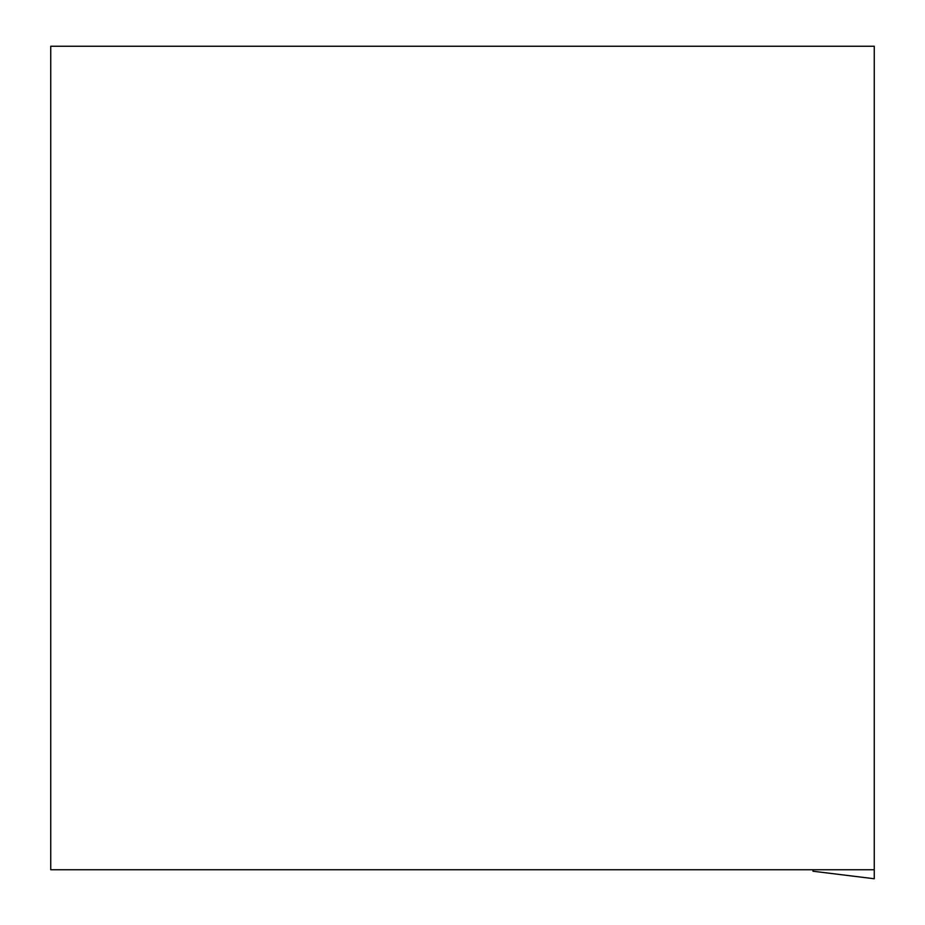 <?xml version="1.0" encoding="UTF-8"?>
<svg xmlns="http://www.w3.org/2000/svg" width="925" height="925" viewBox="0 0 925 925"><rect width="100%" height="100%" fill="white"/><g stroke="black" fill="none" stroke-linecap="round" stroke-linejoin="round"><path stroke-width="1.39" d="M874.252 869.743L50.748 869.743L50.748 46.25L874.252 46.25L874.252 878.75L812.994 871.234L812.994 869.743"/></g></svg>
